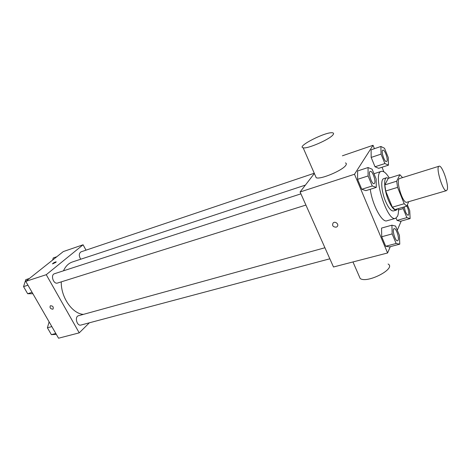 <?xml version="1.0" encoding="UTF-8"?>
<svg xmlns="http://www.w3.org/2000/svg" width="471" height="471" viewBox="0 0 471 471"><rect width="100%" height="100%" fill="white"/><g stroke="black" fill="none" stroke-linecap="round" stroke-linejoin="round"><path stroke-width="0.71" d="M447.203 189.731L446.479 190.637C443.017 192.386 435.245 166.675 439.096 166.21C442.063 164.691 449.093 185.15 447.203 189.731M446.479 190.637L406.838 202.242C402.734 204.155 395.187 179.186 399.667 178.509L439.096 166.21M402.552 177.608L399.879 174.712L396.676 181.2L397.583 187.376L404.206 203.731L406.773 206.163L408.693 201.7M397.583 187.376L385.69 191.014L392.337 207.199L404.206 203.731M392.337 207.199L394.969 209.589L406.773 206.163M385.69 191.014L384.836 184.873L396.676 181.2M399.879 174.712L388.257 178.368L384.836 184.873M388.599 178.262L386.591 177.755C383.394 178.338 384.336 190.614 388.445 200.322C391.395 207.105 394.039 210.372 396.37 210.113L397.659 208.806M396.37 210.113L393.462 210.949C391.107 211.22 388.451 207.964 385.496 201.199C381.386 191.52 380.474 179.257 383.706 178.662L386.591 177.755M398.478 208.571C398.601 211.95 398.283 214.529 397.524 216.301L395.552 218.332C386.944 222.341 371.972 172.792 381.357 171.362C383.6 170.843 386.249 173.069 389.305 178.038M395.552 218.332L386.885 220.787C382.058 222.954 372.302 204.785 370.265 189.289M368.057 167.535L357.636 170.949L357.589 179.327L361.763 189.265L365.885 190.649L376.282 187.417L376.17 179.045L372.108 169.201L368.057 167.535L368.098 175.948L372.267 185.986L376.282 187.417M380.904 146.469L371.101 149.807L371.172 157.426L375.01 166.769L378.69 168.324L388.475 165.15L388.263 157.526L384.524 148.271L380.904 146.469L381.051 154.123L384.884 163.549L388.475 165.15M374.427 148.671L373.044 145.286L354.498 174.258L387.586 252.98L390.282 246.663M397.288 230.248L401.204 221.07M383.871 171.809L382.01 167.246M391.913 225.185L381.551 228.076L381.71 236.754L385.696 246.245L389.423 246.892L399.767 244.166L399.449 235.5L395.575 226.098L391.913 225.185L392.166 233.91L396.14 243.483L399.767 244.166M403.141 207.216L403.2 208.618L406.862 217.637L397.047 220.399L396.099 218.097L397.047 220.399L400.391 221.299L410.123 218.573L409.746 210.69L407.362 204.791M314.357 173.469L300.092 191.985L333.492 266.992L387.586 252.98M300.092 191.985L354.498 174.258M336.147 227.181C332.891 226.987 331.896 225.562 333.162 222.913C335.417 220.746 339.497 224.691 337.065 226.681L336.147 227.181C332.891 226.987 331.896 225.562 333.162 222.913C335.417 220.746 339.497 224.685 337.065 226.681L336.147 227.181M342.405 155.801L373.044 145.286M345.414 162.913C346.497 163.284 346.644 164.049 345.867 165.215C342.923 170.319 320.392 179.804 316.224 177.75L315.47 176.013M359.014 275.823L360.191 278.514C367.127 283.825 396.635 268.452 388.086 264.013M333.015 134.788C329.8 139.392 307.092 149.23 303.147 147.776C296.076 146.605 326.721 131.144 332.72 132.84C333.756 133.075 333.857 133.723 333.015 134.788M83.396 314.375C72.293 313.751 60.818 297.219 61.283 281.864M63.485 270.807C65.575 266.233 68.566 263.277 72.469 261.947L305.402 185.097M305.915 205.068L57.58 283.024C53.447 284.59 50.267 274.829 54.548 273.704L300.916 193.846M329.847 258.803L80.959 325.043C76.903 326.379 74.365 316.606 78.533 315.717L324.925 247.752M80.735 259.221C78.716 255.859 78.828 253.398 81.053 251.832L314.263 173.246M86.01 250.16L83.079 244.779L46.258 274.693L79.228 332.856L89.366 322.806M83.079 244.779L63.326 251.561L25.752 281.375L46.258 274.693M25.752 281.375L58.551 338.213L79.228 332.856M52.711 309.212C50.368 308.799 49.573 307.657 50.332 305.773C52.787 305.773 53.694 306.862 53.04 309.053L52.711 309.212C50.368 308.799 49.573 307.657 50.332 305.773C52.787 305.773 53.694 306.862 53.04 309.047L52.711 309.206M55.825 262.371L52.54 263.901C53.176 262.977 54.383 262.282 56.173 261.823L55.825 262.371M52.493 263.866C53.347 262.877 54.571 262.2 56.173 261.823L56.22 261.864M56.808 256.73L53.264 257.937L52.628 260.045M49.114 321.858L47.406 327.798L51.374 334.651L56.332 334.369M47.406 327.798L51.839 326.591M51.374 334.651L55.813 333.48M29.42 278.467L25.781 279.656L23.55 286.615L27.659 293.71L32.888 293.745M23.55 286.615L27.954 285.196M27.659 293.71L32.069 292.332M406.862 217.637L410.123 218.573M406.856 205.98C408.51 209.56 409.099 212.503 408.622 214.811L408.151 215.3C406.402 214.623 405.101 211.82 404.242 206.899M398.507 209.972L403.2 208.618M397.047 220.399L400.391 221.299M408.174 215.294C406.426 214.617 405.125 211.815 404.265 206.893M386.532 161.559L386.514 161.565C384.477 162.56 380.645 150.555 382.864 150.131L382.888 150.125C384.666 149.213 388.287 159.222 386.903 161.217L386.532 161.559C384.501 162.554 380.668 150.543 382.888 150.125M371.101 149.807L371.172 157.426L381.051 154.123M371.172 157.426L375.01 166.769L384.884 163.549M375.01 166.769L378.69 168.324M397.577 240.775L397.553 240.781C395.263 241.723 391.654 229 394.121 228.665L394.133 228.659C396.04 227.823 399.426 237.602 398.142 240.175L397.577 240.775C395.287 241.717 391.678 228.994 394.145 228.659L394.121 228.665M381.551 228.076L381.71 236.754L392.166 233.91M381.71 236.754L385.696 246.245L396.14 243.483M385.696 246.245L389.423 246.892M374.109 183.661C371.749 184.756 367.716 171.85 370.271 171.367C372.32 170.378 376.146 180.941 374.58 183.237L374.086 183.666C371.725 184.762 367.692 171.856 370.247 171.373L370.259 171.373M357.636 170.949L357.589 179.327L368.098 175.948M357.589 179.327L361.763 189.265L372.267 185.986M361.763 189.265L365.885 190.649M373.974 173.734L381.357 171.362M352.962 261.947L360.191 278.514M316.224 177.75L303.147 147.776"/></g></svg>
